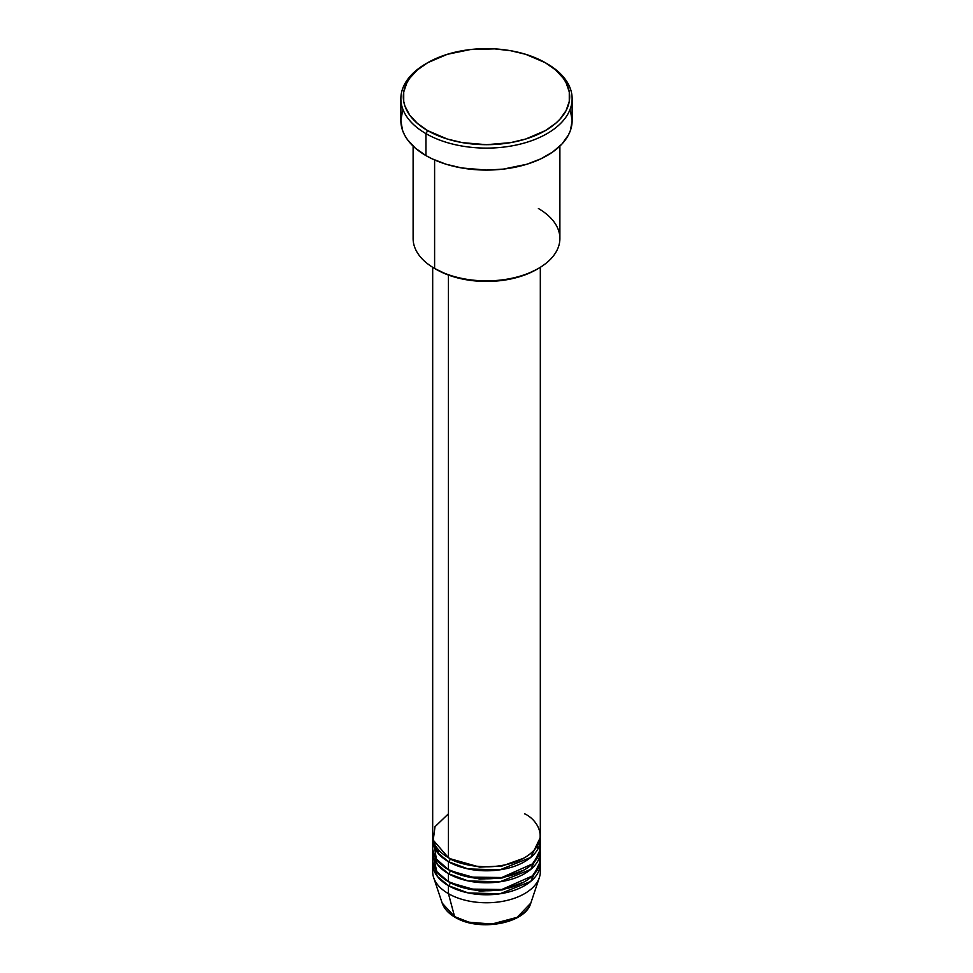 <?xml version="1.0" encoding="UTF-8"?>
<svg xmlns="http://www.w3.org/2000/svg" width="973" height="973" viewBox="0 0 973 973"><rect width="100%" height="100%" fill="white"/><g stroke="black" fill="none" stroke-linecap="round" stroke-linejoin="round"><path stroke-width="1.46" d="M539.869 867.697A53.819 31.075 180 0 1 539.346 877.585L530.808 903.114L517.101 917.332L491.803 924.058L468.925 922.173L454.586 916.602A2.445 1.411 120 0 0 455.048 917.247A2.445 1.411 -60 0 1 454.586 916.602A45.135 26.052 0 0 0 499.721 923.085A45.135 26.052 0 0 0 530.808 903.114C525.14 923.997 478.436 931.854 455.036 917.235C448.456 913.44 444.175 908.733 442.192 903.114A45.135 26.052 0 0 0 454.586 916.602L448.444 893.664L454.586 916.602L442.192 903.114L433.654 877.585A53.819 31.075 180 0 1 433.131 867.697M448.444 813.769L435.016 826.697L433.216 840.137L448.444 857.712A53.819 31.075 0 0 0 507.091 864.45A53.819 31.075 0 0 0 540.319 835.734L540.319 267.295M540.319 839.735A53.819 31.075 180 0 0 540.21 837.741L530.699 857.468L499.867 869.838L468.11 868.938L448.444 861.701A2.445 1.411 120 0 0 450.171 858.709L449.331 858.21L450.171 858.709A2.445 1.411 -60 0 1 448.444 861.701L437.364 852.421L432.79 837.741A53.819 31.075 180 0 0 432.681 839.735L432.681 847.726A53.819 31.075 0 0 0 448.444 869.692A53.819 31.075 0 0 0 507.091 876.43A53.819 31.075 0 0 0 540.319 847.726L540.319 839.735A53.819 31.075 180 0 1 507.091 868.439A53.819 31.075 180 0 1 448.444 861.701L448.444 869.692L448.444 861.701A53.819 31.075 180 0 1 432.681 839.735M433.69 841.73L436.33 858.977L448.444 869.692L468.816 877.074L501.776 877.524L532.426 863.927L539.322 853.674L539.869 843.725M540.319 851.716A53.819 31.075 180 0 0 540.21 849.721L530.699 869.448L499.867 881.818L468.11 880.918L448.444 873.693A2.445 1.411 120 0 0 450.171 870.701L449.331 870.19L450.171 870.701A2.445 1.411 -60 0 1 448.444 873.693L437.364 864.401L432.79 849.721A53.819 31.075 180 0 0 432.681 851.716L432.681 859.706A53.819 31.075 0 0 0 448.444 881.684A53.819 31.075 0 0 0 507.091 888.422A53.819 31.075 0 0 0 540.319 859.706L540.319 851.716A53.819 31.075 180 0 1 507.091 880.431A53.819 31.075 180 0 1 448.444 873.693L448.444 881.684L448.444 873.693A53.819 31.075 180 0 1 432.681 851.716M433.131 855.717L436.841 871.686L448.444 881.684L468.816 889.054L501.776 889.504L532.426 875.919L539.322 865.654L539.869 855.717M540.319 863.708A53.819 31.075 180 0 0 540.21 861.701L530.699 881.441L499.867 893.81L468.11 892.91L448.444 885.673A2.445 1.411 120 0 0 450.171 882.681L449.331 882.183L450.171 882.681A2.445 1.411 -60 0 1 448.444 885.673L437.364 876.393L432.79 861.701A53.819 31.075 180 0 0 432.681 863.708L432.681 871.699A53.819 31.075 0 0 0 448.444 893.664A53.819 31.075 0 0 0 507.091 900.402A53.819 31.075 0 0 0 540.319 871.699L540.319 863.708A53.819 31.075 180 0 1 507.091 892.411A53.819 31.075 180 0 1 448.444 885.673L448.444 893.664L448.444 885.673A53.819 31.075 180 0 1 432.681 863.708M436.841 851.716L438.434 849.721M538.397 208.526A73.389 42.374 180 0 1 538.397 268.451A73.389 42.374 180 0 1 434.603 268.451L436.33 269.448A70.944 40.963 0 0 0 536.67 269.448L525.919 274.544L513.647 278.327L500.341 280.662L486.5 281.452L472.659 280.662L459.353 278.327L447.081 274.544L434.603 268.451A73.389 42.374 0 0 0 514.583 277.646A73.389 42.374 0 0 0 559.889 238.494L559.889 146.108M427.682 62.71L425.955 63.719A85.624 49.428 0 0 0 425.955 133.629L427.682 130.625A83.179 48.018 180 0 1 427.682 62.71A83.179 48.018 180 0 1 545.318 62.71L525.712 54.318L510.643 50.718L494.649 48.881L470.275 49.574L447.288 54.318L427.682 62.71L417.344 69.995L409.657 78.29L406.909 82.729L403.722 91.961L403.722 101.374L404.926 106.045L409.657 115.045L417.344 123.352L427.682 130.625L447.288 139.03L462.357 142.63L486.5 144.697L510.643 142.63L525.712 139.03L545.318 130.625L555.656 123.352L559.852 119.314L566.091 110.618L569.278 101.374L569.278 91.961L566.091 82.729L563.343 78.29L555.656 69.995L545.318 62.71A83.179 48.018 180 0 1 545.318 130.625A83.179 48.018 180 0 1 427.682 130.625L425.955 133.629A85.624 49.428 0 0 0 547.045 133.629A85.624 49.428 0 0 0 547.045 63.719L547.045 63.719A85.624 49.428 180 0 1 572.124 98.674A85.624 49.428 180 0 1 519.266 144.345A85.624 49.428 180 0 1 425.955 133.629L425.955 155.595A85.624 49.428 0 0 0 519.266 166.31A85.624 49.428 0 0 0 572.124 120.64L570.482 130.285L568.439 134.992L562.017 143.943L552.688 152.007L540.818 158.854L526.867 164.242L503.199 169.132L486.5 170.08L461.64 167.952L446.133 164.242L432.182 158.854L425.955 155.595L425.955 133.629A85.624 49.428 180 0 1 400.876 98.674A85.624 49.428 180 0 1 426.831 63.221M448.444 275.055L448.444 857.712L448.444 275.055M434.603 159.961L434.603 268.451L434.603 159.961M539.346 877.585A53.819 31.075 180 0 1 502.275 901.399A53.819 31.075 180 0 1 448.444 893.664A53.819 31.075 180 0 1 433.654 877.585M470.129 922.465L486.5 924.35L502.871 922.465M400.876 98.674L400.876 120.64A85.624 49.428 0 0 0 425.955 155.595L415.301 148.103L407.395 139.565L404.561 134.992L402.518 130.285L400.876 120.64L402.518 110.995M570.482 110.995L572.124 120.64L572.124 98.674M413.111 146.108L413.111 238.494A73.389 42.374 0 0 0 434.603 268.451L434.603 268.451M432.681 267.295L432.681 835.734A53.819 31.075 0 0 0 448.444 857.712C458.04 865.021 495.865 873.669 524.556 857.712C552.202 841.146 537.218 819.315 524.556 813.769M450.171 882.681L479.713 891.11L502.275 889.93L523.669 882.183L502.275 889.93L479.713 891.11L450.171 882.681M450.171 870.701L479.713 879.118L502.275 877.95L523.669 870.19L502.275 877.95L479.713 879.118L450.171 870.701M450.171 858.709L479.713 867.138L502.275 865.97L523.669 858.21L502.275 865.97L479.713 867.138L450.171 858.709M439.237 850.609L437.704 852.847M538.397 268.451L536.67 269.448M547.045 63.719L545.318 62.71M537.862 849.028L537.388 845.853"/></g></svg>
